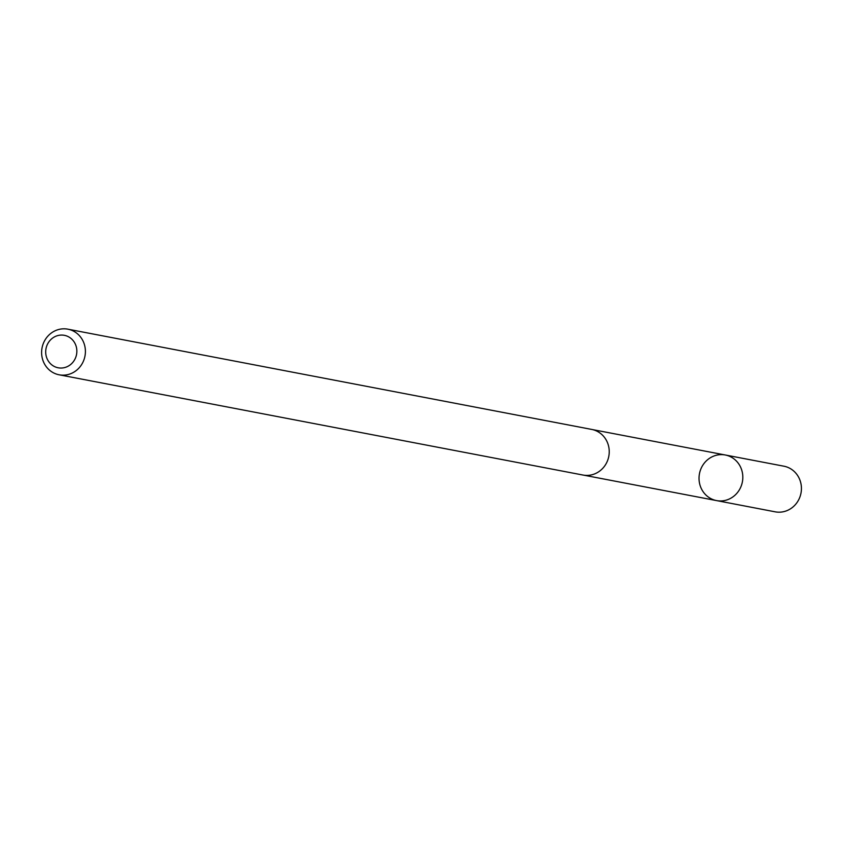 <?xml version="1.0" encoding="UTF-8"?>
<svg xmlns="http://www.w3.org/2000/svg" width="841" height="841" viewBox="0 0 841 841"><rect width="100%" height="100%" fill="white"/><g stroke="black" fill="none" stroke-linecap="round" stroke-linejoin="round"><path stroke-width="1.26" d="M701.51 488.968A23.222 21.845 100.8 0 1 703.433 464.274A23.222 21.845 100.8 0 1 725.289 454.992A23.222 21.845 100.8 0 1 742.382 481.904A23.222 21.845 100.8 0 1 716.564 500.595A23.222 21.845 100.8 0 1 701.51 488.968M775.16 511.822A23.222 21.845 -79.2 0 0 797.026 502.529A23.222 21.845 -79.2 0 0 798.95 477.835A23.222 21.845 -79.2 0 0 783.896 466.198L725.289 454.992A23.222 21.845 100.8 0 1 742.382 481.904A23.222 21.845 100.8 0 1 716.564 500.595L775.16 511.822M59.143 374.802L582.971 475.039A23.222 21.845 -79.2 0 0 604.826 465.756A23.222 21.845 -79.2 0 0 606.76 441.062A23.222 21.845 -79.2 0 0 591.707 429.425L67.869 329.178A23.222 21.845 -79.2 0 0 42.05 347.88A23.222 21.845 -79.2 0 0 59.143 374.802A23.222 21.845 -79.2 0 0 80.999 365.509A23.222 21.845 -79.2 0 0 82.933 340.815A23.222 21.845 -79.2 0 0 67.869 329.178M75.091 343.612A16.515 15.537 -79.2 0 0 48.137 343.023A16.515 15.537 -79.2 0 0 60.605 368.043A16.515 15.537 -79.2 0 0 75.091 343.612M583.728 475.165L716.564 500.595M592.453 429.583L725.289 454.992"/></g></svg>
